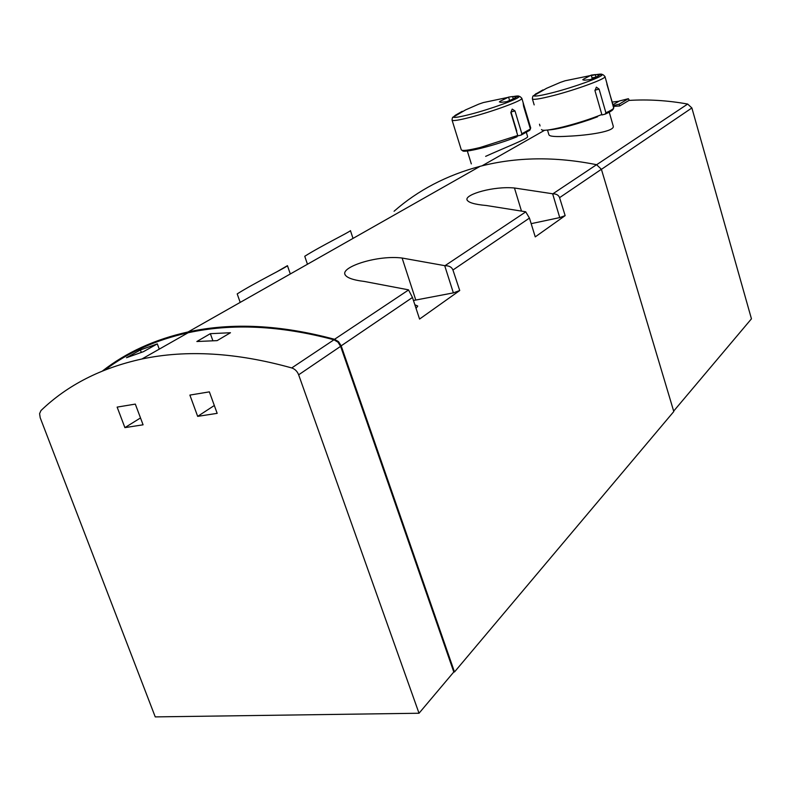 <?xml version="1.0" encoding="UTF-8"?>
<svg xmlns="http://www.w3.org/2000/svg" width="791" height="791" viewBox="0 0 791 791"><rect width="100%" height="100%" fill="white"/><g stroke="black" fill="none" stroke-linecap="round" stroke-linejoin="round"><path stroke-width="1.19" d="M548.984 134.846C549.597 136.507 556.024 136.962 568.254 136.21C588.504 135.34 614.933 131.405 613.252 126.164L609.248 112.164M613.49 106.409L619.709 105.954L628.964 100.427C648.185 99.231 667.752 100.447 687.666 104.056L691.878 107.962L751.45 318.822L673.665 411.112M612.254 102.069L618.869 101.268M485.644 156.351C503.017 148.421 528.526 138.494 527.587 136.685M454.489 671.964L673.794 411.538L601.397 169.274L559.573 197.661C558.604 195.11 556.38 193.825 552.879 193.805L514.457 188.001C493.515 185.964 465.602 194.299 466.947 199.599C467.877 202.466 474.353 204.444 486.366 205.512L525.689 211.77L529.456 218.089L452.936 270.008L459.729 290.524L419.556 319.06L412.467 297.465L341.168 345.835L454.489 671.964L453.797 671.984L340.614 346.339L337.975 342.177L333.97 339.794C280.498 325.536 231.882 323.193 188.1 332.764C156.025 339.912 128.3 352.321 104.916 369.99M394.076 211.246C417.974 190.216 446.648 175.236 480.107 166.318C516.375 156.934 555.193 156.391 596.552 164.696L601.397 169.274M307.462 264.243L304.753 256.274C320.938 245.981 350.789 231.427 350.433 230.626M240.197 302.399L237.201 293.906C254.208 283.069 287.766 266.626 287.449 265.667L275.881 272.361M102.504 370.959C126.362 352.341 154.898 339.339 188.09 331.953C232.05 322.362 280.864 324.814 334.544 339.29L338.548 341.682L341.168 345.835M452.936 270.008C451.77 267.101 449.12 265.667 444.987 265.697L402.115 258.034C377.96 254.949 343.017 266.32 344.747 273.815C345.677 277.433 352.262 279.984 364.513 281.477L408.492 289.832L412.467 297.465M559.573 197.661L565.15 215.627L535.24 236.885L529.456 218.089M453.797 671.984L419.022 713.245L155.244 716.893L40.222 417.806L39.59 413.663L40.964 410.569C67.344 385.158 101.001 367.973 141.915 358.995C186.587 349.563 236.529 352.549 291.731 367.944C294.964 369.031 297.268 371.315 298.652 374.805L340.614 346.339M141.292 352.351L140.393 349.948L126.491 357.72L143.487 351.649L157.31 343.877L159.258 349.147M140.393 349.948L157.31 343.877M217.13 340.624L230.468 332.734L210.347 333.673L196.86 341.514L217.13 340.624M124.899 427.624L117.137 407.108L135.31 404.102L143.082 424.807L124.899 427.624L140.501 417.945M197.671 416.363L189.88 395.085L209.368 391.861L217.169 413.347L197.671 416.363L214.321 405.496M419.022 713.245L298.652 374.805M212.868 340.694L210.347 333.673M444.71 265.707L453.372 292.878L413.456 300.481M459.729 290.524L453.372 292.878M416.056 308.401L417.747 306.058L414.87 304.772M552.642 193.815L559.741 217.594L531.166 223.655M565.15 215.627L559.741 217.594M613.005 104.719L619.363 100.981L628.37 98.707L629.379 100.398M619.709 105.954L619.195 104.155L628.37 98.707M613.272 105.638L619.195 104.155M540.016 125.937L539.502 124.207M596.612 74.542C600.794 73.879 602.663 73.978 602.208 74.848L595.257 74.591L595.999 77.162M599.598 74.898C598.916 75.827 595.88 77.38 590.472 79.565L584.648 80.178L582.769 79.772L583.58 79.13L583.887 80.168M595.257 74.591L591.233 75.105L583.58 79.13M542.972 89.897L535.744 94.02L542.577 90.243M597.403 116.257L597.551 116.771L589.918 119.589C570.815 125.996 556.894 129.457 548.163 129.971M606.875 84.172L613.786 107.428M594.901 90.194L599.103 89.106L596.345 87.158L595.01 90.787L601.832 114.517C590.066 119.214 577.104 123.356 562.945 126.965C549.448 130.218 542.3 131.079 541.489 129.556M599.103 89.106L605.896 112.787C610.385 110.76 612.985 109.207 613.707 108.14L612.956 109.494C612.303 110.552 609.693 112.104 605.145 114.151L605.896 112.787M606.41 81.671L613.707 108.14M607.122 84.103L605.006 76.638C606.025 78.724 576.56 89.591 553.69 95.474C539.986 98.974 532.877 100.081 532.353 98.786C532.6 96.502 533.005 95.503 533.579 95.79L536.13 93.575M601.931 114.952L605.145 114.151M516.652 96.67L512.578 96.551L513.27 98.845M516.652 96.69L516.632 96.729C515.9 97.689 512.558 99.359 506.586 101.723L501.019 102.306L499.358 101.91L500.238 101.218L500.565 102.306M512.578 96.551L508.573 97.095L500.238 101.218M462.251 111.294L455.408 115.249L460.975 112.184M462.616 150.438C461.331 153.938 496.224 145.267 516.988 136.803L517.729 135.479L510.838 112.609L512.192 109.089L514.99 110.938L510.986 111.976L516.741 131.059M523.504 105.905L524.067 105.757L530.741 128.073M517.729 135.479L480.117 147.512C468.045 150.428 461.756 151.17 461.262 149.726M514.99 110.938L521.852 133.758L530.405 129.012L529.723 130.307L521.18 135.063L521.852 133.758M524.067 105.757L523.177 103.453L523.652 106.449L530.405 129.012M518.174 135.815L521.18 135.063M687.666 104.056L596.641 164.716M596.552 164.696L552.879 193.805M408.591 289.951L334.544 339.29M525.788 211.859L444.987 265.697M291.731 367.944L333.97 339.794M691.878 107.962L601.427 169.343M402.115 258.034L415.769 300.016M514.457 188.001L521.407 210.831M604.937 76.43L605.006 76.638C603.523 74.858 602.594 74.265 602.208 74.848C601.506 77.202 574.503 87.01 553.72 92.389C541.578 95.523 534.864 96.66 533.579 95.79L546.571 88.305L560.374 82.383L565.12 80.771L591.095 75.442M591.371 75.56L595.307 74.769M592.044 77.913L595.969 77.083M597.877 74.522L598.283 75.946M591.233 75.115L592.301 78.813L591.233 75.105M513.24 96.532C517.621 95.76 519.588 95.8 519.143 96.67C518.491 98.954 490.904 108.99 470.872 114.171C460.154 116.939 454.252 117.938 453.184 117.157L455.576 115.081M521.783 98.183L521.862 98.391C522.871 100.408 492.783 111.511 470.783 117.167C458.671 120.272 452.432 121.241 452.047 120.064C452.264 117.839 452.64 116.87 453.184 117.157L465.592 109.89L478.792 104.125L483.331 102.563L508.455 97.283M515.05 96.502L515.406 97.698M508.573 97.095L509.602 100.497M544.574 130.297L482.006 165.843M480.107 166.318L188.09 331.953M141.915 358.995L188.1 332.764M350.443 230.626L353.023 238.407M287.449 265.667L290.307 273.973M344.747 273.834L345.113 274.902M466.947 199.619L467.125 200.192M547.51 130.06L548.934 134.856M467.323 150.992L471.317 163.885M526.401 132.572L527.627 136.675M532.412 98.984L534.172 104.896M591.243 75.165L592.291 78.813M523.751 104.719L521.862 98.391C520.389 96.67 519.489 96.097 519.143 96.67L516.632 96.729M452.106 120.262L461.262 149.717"/></g></svg>
